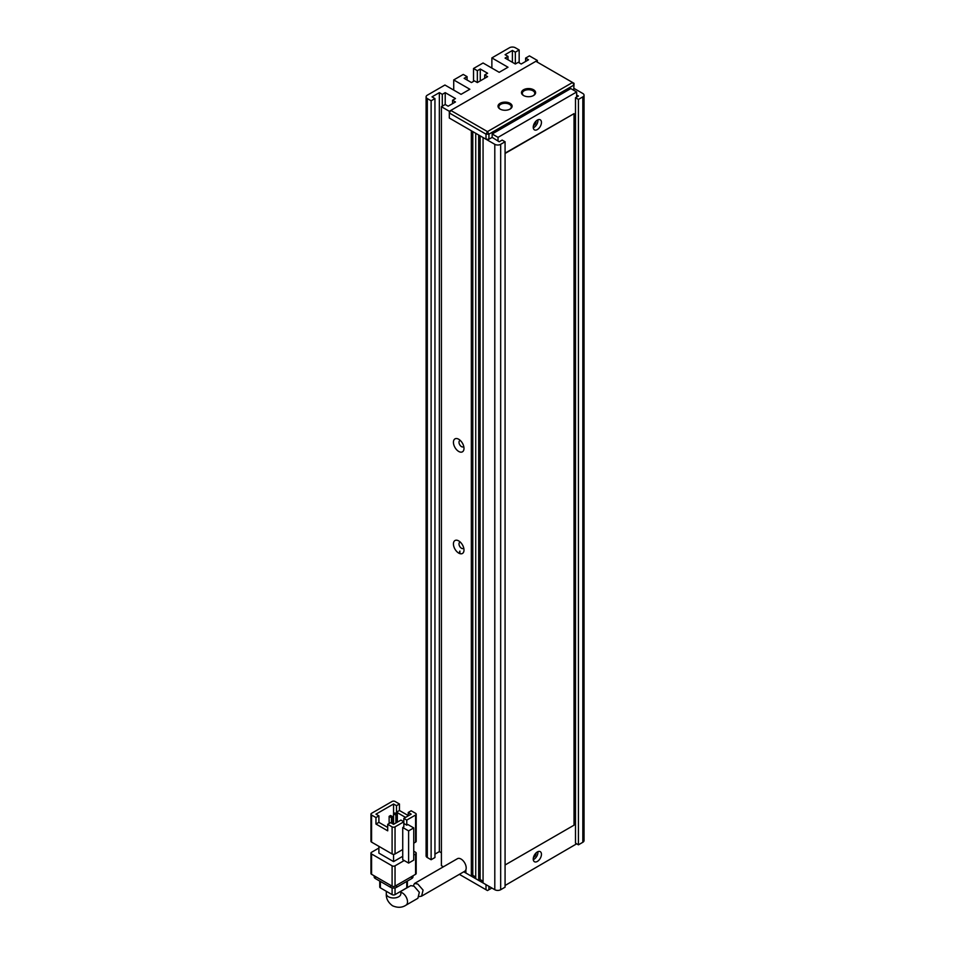 <?xml version="1.0" encoding="UTF-8"?>
<svg xmlns="http://www.w3.org/2000/svg" width="955" height="955" viewBox="0 0 955 955"><rect width="100%" height="100%" fill="white"/><g stroke="black" fill="none" stroke-linecap="round" stroke-linejoin="round"><path stroke-width="1.43" d="M491.873 888.031L487.468 890.561L459.367 874.35M463.772 871.808L486 884.64L486 889.714M488.936 889.714L488.936 886.336M500.086 109.073L500.086 109.073A7.055 4.071 180 0 1 500.086 103.319A7.055 4.071 180 0 1 510.065 103.319A7.055 4.071 180 0 1 510.065 109.073A7.055 4.071 180 0 1 500.086 109.073M509.743 109.24A6.219 3.593 0 0 0 511.295 106.876A6.219 3.593 0 0 0 509.469 104.334A6.219 3.593 0 0 0 502.688 103.558A6.219 3.593 0 0 0 498.844 106.876A6.219 3.593 0 0 0 500.396 109.24M523.555 95.524L523.555 95.524A7.055 4.071 180 0 1 523.555 89.758A7.055 4.071 180 0 1 533.535 89.758A7.055 4.071 180 0 1 533.535 95.524A7.055 4.071 180 0 1 523.555 95.524M533.224 95.691A6.219 3.593 0 0 0 534.776 93.315A6.219 3.593 0 0 0 532.95 90.785A6.219 3.593 0 0 0 526.169 89.997A6.219 3.593 0 0 0 522.325 93.315A6.219 3.593 0 0 0 523.865 95.691M450.784 110.434L449.316 112.977L486 134.154L487.468 131.611L572.558 82.476L535.886 61.299L450.784 110.434L487.468 131.611L488.936 134.154L574.027 85.019L572.558 82.476L574.027 83.324L573.728 90.271M449.316 112.977L449.316 118.05L449.316 111.281L537.343 60.452L537.343 62.147M505.076 141.77L505.076 887.183L500.671 889.714L500.671 144.312L505.076 141.77L502.139 140.075L499.202 141.77L492.159 137.365L488.936 139.227L488.936 134.154L486 134.154L486 139.227L449.316 118.05L471.328 130.763L471.328 876.165L465.897 873.037L465.897 869.754M488.936 139.227L486 139.227M459.88 551.071L459.88 553.625M413.3 885.822L414.518 883.471L417.801 884.032L423.077 890.108L421.597 896.148L419.376 896.566M421.597 896.148L464.691 871.27A7.258 4.19 -120 0 0 465.801 865.457A7.258 4.19 -120 0 0 461.062 859.058A7.258 4.19 -120 0 0 457.421 858.7L414.518 883.471M400.802 894.178L400.837 893.785A7.258 4.19 0 0 1 396.349 897.664A7.258 4.19 0 0 1 388.434 896.745A7.258 4.19 0 0 1 386.309 893.785C385.999 898.452 388.064 902.439 392.517 905.77C397.626 907.966 402.115 907.751 406.006 905.161L417.884 898.297L419.341 892.28L414.04 886.204L410.769 885.631L400.837 891.373M371.567 815.009L375.96 817.552L378.896 815.857L375.96 814.161L393.567 804.003L396.504 805.686L399.441 804.003L395.036 801.46A2.077 1.194 180 0 0 392.099 801.46L371.567 813.314A2.077 1.194 180 0 0 370.958 814.161L370.958 841.271A2.077 1.194 180 0 0 371.567 842.119L371.567 815.009A2.077 1.194 180 0 1 370.958 814.161M402.735 849.52L395.036 853.973L395.036 826.863L403.834 821.789L403.834 826.863L402.735 827.508L402.735 859.691L408.609 863.081L413.742 860.109L413.742 827.925L407.869 824.535L406.77 825.168L406.77 820.094L415.58 815.009L415.58 842.119A2.077 1.194 0 0 0 416.189 841.271L416.189 814.161A2.077 1.194 180 0 1 415.58 815.009M375.96 817.552L375.96 824.046L387.706 830.826L387.706 824.332L392.099 826.863L392.099 853.973A2.077 1.194 0 0 0 395.036 853.973M392.099 853.973L371.567 842.119M415.58 842.119L413.742 843.17M402.735 856.301L393.567 861.601L393.567 854.319M393.567 861.601L378.896 853.125L378.896 846.345M416.189 814.161A2.077 1.194 180 0 0 415.58 813.314L411.175 810.771L408.239 812.466L408.239 815.857M408.239 815.582L399.441 810.497L399.441 804.003M393.567 804.003L393.567 813.779M413.742 855.035L415.58 853.973L415.58 874.303L395.036 886.156L395.036 865.827A2.077 1.194 180 0 1 392.099 865.827L392.099 886.156L371.567 874.303L371.567 853.973A2.077 1.194 180 0 1 370.958 853.125A2.077 1.194 180 0 1 371.567 852.278L378.896 848.04M395.036 865.827L404.204 860.539M413.742 851.215L415.58 852.278A2.077 1.194 180 0 1 416.189 853.125A2.077 1.194 180 0 1 415.58 853.973M371.567 853.973L392.099 865.827M406.77 820.094L403.834 818.399L403.834 821.789L400.909 820.094L393.567 824.332L390.631 822.637L387.706 824.332M395.036 826.863A2.077 1.194 180 0 1 392.099 826.863M402.735 827.508L408.609 830.886L408.609 863.081M403.834 818.399L411.175 814.161L408.239 812.466M406.77 825.168L403.834 823.485M405.541 817.408L396.504 812.192L399.441 810.497M396.504 812.192L396.504 805.686M375.96 824.046L378.896 822.362L387.706 827.436M378.896 815.857L378.896 822.362M408.609 830.886L413.742 827.925M389.127 823.497L389.127 816.346L391.478 817.695L391.478 823.115M393.532 824.308L393.532 813.803L395.883 815.152L395.883 822.995M392.099 886.156A2.077 1.194 0 0 0 395.036 886.156M370.958 853.125L370.958 873.455A2.077 1.194 0 0 0 371.567 874.303M415.58 874.303A2.077 1.194 0 0 0 416.189 873.455L416.189 853.125M391.478 817.695L392.947 816.847L392.947 823.962M392.947 816.847L390.595 815.498L389.127 816.346M395.883 815.152L397.34 814.305L397.34 822.148M397.34 814.305L395 812.956L393.532 813.803M411.76 876.499L411.76 878.54A4.154 2.399 0 0 0 412.978 876.845L412.978 875.807M374.157 875.807L374.157 876.845A4.154 2.399 0 0 0 375.375 878.54L375.375 876.499M390.631 885.309L390.631 887.35L375.375 878.54M390.631 887.35A4.154 2.399 0 0 0 396.504 887.35L396.504 885.309M411.76 878.54L396.504 887.35M392.099 887.899L392.099 894.632L380.365 887.852L380.365 881.417M406.77 881.417L406.77 887.852L395.036 894.632L395.036 887.899M406.77 887.852A2.077 1.194 0 0 0 407.379 887.004L407.379 881.071M392.099 894.632A2.077 1.194 0 0 0 395.036 894.632M379.756 881.071L379.756 887.004A2.077 1.194 0 0 0 380.365 887.852M535.994 121.13A3.116 1.803 -60 0 1 533.833 125.344A3.116 1.803 -60 0 1 533.463 125.511M535.994 852.982A3.116 1.803 -60 0 1 533.833 857.196A3.116 1.803 -60 0 1 533.463 857.363M537.343 120.091A5.814 3.354 -60 0 1 540.255 119.805A5.814 3.354 -60 0 1 541.139 124.46A5.814 3.354 -60 0 1 537.343 129.57A5.814 3.354 -60 0 1 534.442 129.868A5.814 3.354 -60 0 1 533.558 125.212A5.814 3.354 -60 0 1 537.343 120.091M537.904 119.817A5.814 3.354 -60 0 1 533.833 127.54A5.814 3.354 -60 0 1 533.272 127.815M537.343 851.944A5.814 3.354 -60 0 1 540.255 851.657A5.814 3.354 -60 0 1 541.139 856.313A5.814 3.354 -60 0 1 537.343 861.434A5.814 3.354 -60 0 1 534.442 861.72A5.814 3.354 -60 0 1 533.558 857.065A5.814 3.354 -60 0 1 537.343 851.944M537.904 851.669A5.814 3.354 -60 0 1 533.833 859.393A5.814 3.354 -60 0 1 533.272 859.667M458.71 439.252A7.473 4.309 -120 0 0 453.434 442.308A7.473 4.309 -120 0 0 458.71 451.452A7.473 4.309 -120 0 0 463.987 448.408A7.473 4.309 -120 0 0 458.71 439.252L458.71 439.252M460.37 440.53A3.522 2.041 -120 0 0 459.737 440.697A3.522 2.041 -120 0 0 459.188 443.514A3.522 2.041 -120 0 0 461.504 446.63A3.522 2.041 -120 0 0 463.259 446.797A3.522 2.041 -120 0 0 463.724 446.331M458.71 540.9A7.473 4.309 -120 0 0 453.434 543.956A7.473 4.309 -120 0 0 458.71 553.1A7.473 4.309 -120 0 0 463.987 550.056A7.473 4.309 -120 0 0 458.71 540.9L458.71 540.9M460.37 542.177A3.522 2.041 -120 0 0 459.737 542.333A3.522 2.041 -120 0 0 459.188 545.162A3.522 2.041 -120 0 0 461.504 548.277A3.522 2.041 -120 0 0 463.259 548.445A3.522 2.041 -120 0 0 463.724 547.979M505.076 885.488L576.665 843.814M576.665 97.052L576.665 91.967L498.033 137.365L498.033 141.089M505.076 864.991L574.027 825.18L574.027 113.645L505.076 153.122M576.665 91.967L570.804 88.576L492.159 133.975L492.159 137.711M575.495 97.72L578.432 99.416L578.432 844.829L575.495 843.134L575.495 97.72L578.432 96.037L576.665 95.011M574.027 88.409L582.825 93.495A4.154 2.399 180 0 1 584.042 95.19A4.154 2.399 180 0 1 582.825 96.873L578.432 99.416M515.342 64.009L505.076 58.088L508 56.393L505.076 54.698L512.405 50.46L515.342 52.155L515.342 64.009L518.279 62.314L521.215 64.009L528.545 59.783L525.608 58.088L529.428 55.879L537.343 60.452M431.123 100.776L431.123 859.739L427.315 857.53L427.315 98.568L431.123 100.776L434.943 98.568L432.006 96.873L439.348 92.647L442.284 94.342L445.209 92.647L455.487 98.568L452.551 100.263L455.487 101.958L448.146 106.196L445.209 104.501L441.401 106.709L449.316 111.281M515.342 52.155L519.162 49.947L519.162 62.827M491.873 68.08L491.873 57.909L509.469 47.75A4.154 2.399 180 0 1 515.342 47.75L519.162 49.947M491.873 57.909L508 67.232L499.202 72.317L483.063 62.994L473.525 68.497L477.345 70.706L480.281 69.011L487.611 73.249L484.674 74.944L487.611 76.639L477.345 82.56L477.345 70.706M467.079 80.017L467.079 76.639L464.142 78.334L471.472 82.56L474.408 80.865L477.345 82.56M467.079 76.639L463.259 74.43L453.721 79.933L469.86 89.257L461.062 94.342L444.923 85.019L427.315 95.19A4.154 2.399 180 0 0 426.097 96.873L426.097 855.835A4.154 2.399 0 0 0 427.315 857.53M427.315 98.568A4.154 2.399 180 0 1 426.097 96.873M443.383 866.806L441.401 865.66L441.401 106.709M478.658 880.403L475.733 878.707L475.733 133.306L478.658 135.001L478.658 880.403L480.126 879.555L483.063 881.25M500.671 144.312A4.154 2.399 180 0 1 494.797 144.312L483.063 137.532L483.063 882.945L494.797 889.714A4.154 2.399 0 0 0 500.671 889.714M434.943 854.14L439.348 851.597L441.401 852.791M431.123 859.739L434.943 857.53L434.943 98.568M578.432 844.829L582.825 842.286A4.154 2.399 0 0 0 584.042 840.591L584.042 95.19M525.608 58.088L525.608 61.466M445.209 92.647L445.209 104.501M439.348 851.597L439.348 92.647M453.721 90.104L453.721 79.933M480.281 80.865L480.281 69.011M473.525 81.378L473.525 68.497M512.405 50.46L512.405 62.314M475.733 877.012L472.797 875.317L471.328 876.165M472.797 875.317L472.797 131.611M452.551 100.263L452.551 103.653M442.284 94.342L442.284 106.196M484.674 78.334L484.674 74.944M508 59.783L508 56.393M480.126 135.837L480.126 879.555M498.033 137.365L492.159 133.975M574.027 113.645L505.076 153.457M406.006 905.161A7.258 4.19 -120 0 0 407.117 899.335A7.258 4.19 -120 0 0 402.377 892.937A7.258 4.19 -120 0 0 400.837 892.316M459.594 553.518L459.594 551.572M494.797 144.312L494.797 889.714M582.825 96.873L582.825 842.286M400.837 893.785L400.837 891.29M386.309 893.785L386.309 891.29"/></g></svg>
